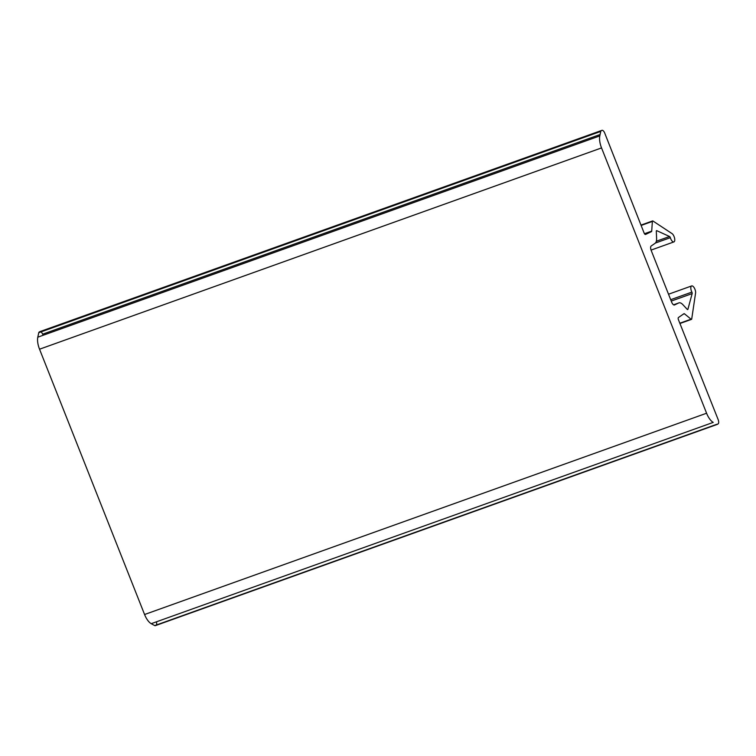 <?xml version="1.0" encoding="UTF-8"?>
<svg xmlns="http://www.w3.org/2000/svg" width="756" height="756" viewBox="0 0 756 756"><rect width="100%" height="100%" fill="white"/><g stroke="black" fill="none" stroke-linecap="round" stroke-linejoin="round"><path stroke-width="1.13" d="M154.725 625.59L716.726 424.314L154.725 625.59A2.637 1.125 70.3 0 0 155.263 625.675A2.637 1.125 70.3 0 0 155.349 625.637A2.637 1.125 -109.7 0 1 154.725 625.59L151.228 623.681L713.229 422.396L151.228 623.681A13.192 5.604 -109.7 0 1 144.576 614.515L39.539 349.206A13.192 5.604 -109.7 0 1 37.8 337.185L38.764 332.697A2.637 1.125 -109.7 0 1 39.123 332.082L39.841 331.667A3.96 1.682 -109.7 0 1 40.465 331.6A3.96 1.682 70.3 0 0 39.955 331.61A3.96 1.682 70.3 0 0 39.841 331.667L601.842 130.382L39.841 331.667M41.013 331.884A3.96 1.682 -109.7 0 1 42.648 334.19L43.083 335.295L42.648 334.19A3.96 1.682 70.3 0 0 41.013 331.884M156.445 621.81A3.96 1.682 -109.7 0 1 156.284 625.032A3.96 1.682 70.3 0 0 156.445 621.81M155.349 625.637L717.35 424.352A2.637 1.125 -109.7 0 1 717.274 424.39A2.637 1.125 -109.7 0 1 716.726 424.314M37.8 337.185L599.801 135.91A13.192 5.604 70.3 0 0 601.54 147.921A13.192 5.604 -109.7 0 1 599.801 135.91L37.8 337.185A13.192 5.604 70.3 0 0 39.539 349.206L601.54 147.921L706.586 413.23L601.54 147.921L39.539 349.206L144.576 614.515L706.586 413.23A13.192 5.604 70.3 0 0 713.229 422.396A13.192 5.604 -109.7 0 1 706.586 413.23L144.576 614.515A13.192 5.604 70.3 0 0 151.228 623.681M601.842 130.382A3.96 1.682 -109.7 0 1 601.965 130.325A3.96 1.682 -109.7 0 1 604.649 132.905A3.96 1.682 70.3 0 0 601.842 130.382L601.124 130.797A2.637 1.125 70.3 0 0 600.765 131.412L38.764 332.697L600.765 131.412A2.637 1.125 -109.7 0 1 601.124 130.797L39.123 332.082A2.637 1.125 70.3 0 0 38.764 332.697M600.094 134.54L42.648 334.19L600.094 134.54M604.649 132.905L644.112 233.018A1.975 0.841 70.3 0 0 645.52 234.454A1.975 0.841 70.3 0 0 645.548 234.445L651.483 231.61L644.698 234.039L651.502 231.601A1.323 0.558 70.3 0 0 651.502 231.601A1.323 0.558 -109.7 0 1 651.483 231.61L645.548 234.445A1.975 0.841 -109.7 0 1 644.112 233.018L604.649 132.905M652.371 221.413L641.126 225.449L652.371 221.413A1.323 0.558 -109.7 0 1 652.617 220.932A1.323 0.558 -109.7 0 1 652.948 221.007L672.377 233.831A4.612 1.956 -109.7 0 1 674.598 238.282A4.612 1.956 -109.7 0 1 674.059 241.844A4.612 1.956 70.3 0 0 674.598 238.282A4.612 1.956 70.3 0 0 672.377 233.831L652.948 221.007A1.323 0.558 70.3 0 0 652.371 221.413L651.71 231.138A1.323 0.558 -109.7 0 1 651.502 231.601A1.323 0.558 70.3 0 0 651.71 231.138L644.471 233.727M670.336 237.686A1.323 0.558 70.3 0 0 669.551 236.505L656.34 241.24L669.551 236.505L656.794 230.684A1.323 0.558 70.3 0 0 656.548 230.656A1.323 0.558 70.3 0 0 656.303 231.317A1.323 0.558 -109.7 0 1 656.794 230.684L669.551 236.505A1.323 0.558 -109.7 0 1 670.336 237.686A4.612 1.956 70.3 0 0 674.059 241.844A4.612 1.956 -109.7 0 1 673.917 241.911A4.612 1.956 -109.7 0 1 670.336 237.686L655.414 243.035L670.336 237.686M656.595 238.253A10.546 4.479 -109.7 0 1 655.102 243.3A10.546 4.479 70.3 0 0 656.595 238.253L656.303 231.317M673.549 304.81L678.718 302.958L674.522 304.961A3.96 1.682 -109.7 0 1 671.649 302.116L651.209 250.491A3.96 1.682 -109.7 0 1 651.181 246.002A3.96 1.682 70.3 0 0 651.209 250.491L671.649 302.116A3.96 1.682 70.3 0 0 674.456 304.989A3.96 1.682 70.3 0 0 674.522 304.961L674.39 305.008M678.718 302.958A10.546 4.479 -109.7 0 1 678.897 302.882A10.546 4.479 -109.7 0 1 682.914 304.706A10.546 4.479 70.3 0 0 678.718 302.958M687.743 309.544L687.658 309.573A1.323 0.558 70.3 0 0 687.743 309.544A1.323 0.558 -109.7 0 1 687.195 309.336A1.323 0.558 70.3 0 0 687.695 309.563L687.743 309.544A1.323 0.558 70.3 0 0 687.913 309.27L692.156 293.593L671.233 301.077L692.156 293.593A1.323 0.558 70.3 0 0 691.882 292.109L670.685 299.697L691.882 292.109A4.612 1.956 -109.7 0 1 691.674 285.929A4.612 1.956 -109.7 0 1 694.254 287.856A4.612 1.956 -109.7 0 1 695.643 292.6L691.721 318.956A1.323 0.558 -109.7 0 1 691.532 319.344A1.323 0.558 70.3 0 0 691.721 318.956L695.643 292.6A4.612 1.956 70.3 0 0 692.099 285.891A4.612 1.956 70.3 0 0 691.882 292.109A1.323 0.558 -109.7 0 1 692.156 293.593L687.913 309.27A1.323 0.558 -109.7 0 1 687.743 309.544M687.346 309.469L687.913 309.27L687.346 309.469M691.05 319.202L679.833 323.218L691.05 319.202M679.852 323.275L691.107 319.24A1.323 0.558 70.3 0 0 691.532 319.344A1.323 0.558 -109.7 0 1 691.494 319.363A1.323 0.558 -109.7 0 1 691.107 319.24L679.852 323.275M683.235 314.212L684.426 313.778A1.323 0.558 70.3 0 0 684.038 313.664A1.323 0.558 70.3 0 0 683.991 313.693L678.444 317.52A1.975 0.841 70.3 0 0 678.453 319.769L718.2 419.712A3.96 1.682 -109.7 0 1 718.068 423.936L716.858 424.371M717.35 424.352L718.068 423.936A3.96 1.682 70.3 0 0 718.2 419.712L678.453 319.769A1.975 0.841 -109.7 0 1 678.444 317.52L683.991 313.693A1.323 0.558 -109.7 0 1 684.426 313.778L691.107 319.24M687.195 309.336L682.914 304.706M651.181 246.002L655.102 243.3M600.765 131.412L599.801 135.91M679.937 323.492L691.447 319.372M717.274 424.39L155.263 625.675M601.965 130.325L39.955 331.61M652.617 220.932L640.993 225.099M691.674 285.929L668.521 294.226M651.058 250.094L673.917 241.911M679.937 323.502L691.494 319.363"/></g></svg>
